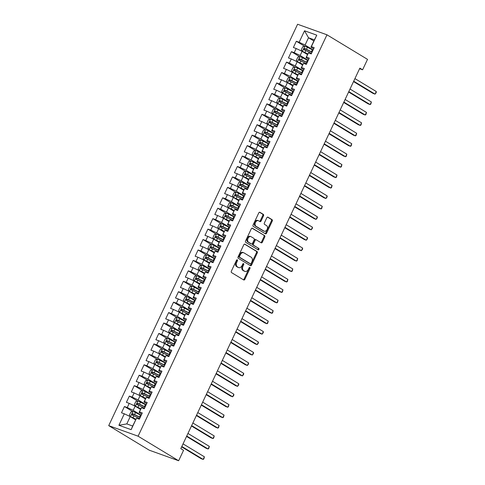 <?xml version="1.0" encoding="UTF-8"?>
<svg xmlns="http://www.w3.org/2000/svg" width="485" height="485" viewBox="0 0 485 485"><rect width="100%" height="100%" fill="white"/><g stroke="black" fill="none" stroke-linecap="round" stroke-linejoin="round"><path stroke-width="0.73" d="M237.298 259.845A0.794 0.546 109.8 0 0 236.486 260.275L231.363 271.157A1.14 0.782 109.8 0 0 231.557 272.594L243.7 279.948A1.14 0.782 109.8 0 0 243.797 279.99A1.14 0.782 109.8 0 0 244.858 279.33L249.975 268.447A0.794 0.546 109.8 0 0 249.035 267.872L248.368 269.284A3.644 2.498 109.8 0 1 244.98 271.4A3.644 2.498 109.8 0 1 244.67 271.254L243.658 270.642A3.644 2.498 109.8 0 1 243.04 266.053L243.706 264.646A0.794 0.546 109.8 0 0 242.761 264.076L242.1 265.483A3.644 2.498 109.8 0 1 238.705 267.605A3.644 2.498 109.8 0 1 238.396 267.453L237.383 266.841A3.644 2.498 109.8 0 1 236.771 262.258L237.432 260.845A0.794 0.546 109.8 0 0 237.298 259.845M263.525 215.801A1.14 0.782 109.8 0 0 263.331 214.37L259.924 212.303A1.14 0.782 109.8 0 0 259.827 212.26A1.14 0.782 109.8 0 0 258.772 212.921L253.079 225.01A1.14 0.782 109.8 0 0 253.273 226.44L265.416 233.794A1.14 0.782 109.8 0 0 265.513 233.843A1.14 0.782 109.8 0 0 266.574 233.182L272.261 221.093A1.14 0.782 109.8 0 0 272.067 219.656L267.95 217.165A1.14 0.782 109.8 0 0 267.853 217.122A1.14 0.782 109.8 0 0 266.798 217.783L264.361 222.954A1.14 0.782 109.8 0 0 264.555 224.391L266.592 225.628A3.043 2.085 109.8 0 1 267.193 229.266A3.043 2.085 109.8 0 1 264.276 231.23A3.043 2.085 109.8 0 1 264.016 231.109L256.025 226.265A3.043 2.085 109.8 0 1 255.425 222.621A3.043 2.085 109.8 0 1 258.341 220.657A3.043 2.085 109.8 0 1 258.602 220.784L259.936 221.59A1.14 0.782 109.8 0 0 260.033 221.639A1.14 0.782 109.8 0 0 261.088 220.972L263.525 215.801L262.731 215.516A1.14 0.782 109.8 0 0 262.537 214.085L259.499 212.242M359.852 68.136L180.796 448.649L183.548 450.316L178.638 460.75L138.092 436.191L326.969 34.805L367.515 59.364L362.604 69.798L359.852 68.136M244.937 244.167A1.14 0.782 109.8 0 0 244.834 244.119A1.14 0.782 109.8 0 0 243.779 244.779L238.087 256.868A1.14 0.782 109.8 0 0 238.28 258.299L250.424 265.653A1.14 0.782 109.8 0 0 250.521 265.701A1.14 0.782 109.8 0 0 251.582 265.04L257.268 252.952A1.14 0.782 109.8 0 0 257.074 251.521L244.731 244.094M245.586 240.936L251.272 228.853A1.14 0.782 109.8 0 1 252.333 228.186A1.14 0.782 109.8 0 1 252.43 228.235L264.574 235.589A1.14 0.782 109.8 0 1 264.762 237.019L262.33 242.197A1.14 0.782 109.8 0 1 261.269 242.858A1.14 0.782 109.8 0 1 261.173 242.809L256.25 239.826A1.14 0.782 109.8 0 0 256.153 239.784A1.14 0.782 109.8 0 0 255.092 240.445L253.479 243.876A1.14 0.782 109.8 0 0 253.673 245.307L258.796 248.417A0.794 0.546 109.8 0 1 258.123 249.848L245.78 242.373A1.14 0.782 109.8 0 1 245.586 240.936M138.092 436.191L108.713 425.636L297.59 24.25L326.969 34.805M131.138 429.668L118.91 425.272L124.312 413.796L130.235 416.603L126.797 423.908L132.672 426.018L131.138 429.668L136.54 418.185L139.359 419.198L142.305 412.941L139.486 411.923L141.45 407.752L144.269 408.764L147.216 402.501L144.397 401.489L146.361 397.312L149.18 398.324L152.126 392.068L149.307 391.055L151.272 386.878L154.091 387.891L157.037 381.628L154.218 380.616L156.182 376.439L159.001 377.451L161.948 371.195L159.129 370.182L161.093 366.005L163.912 367.018L166.858 360.755L164.039 359.743L166.003 355.566L168.822 356.584L171.769 350.322L168.95 349.309L170.914 345.132L173.733 346.144L176.679 339.882L173.86 338.87L175.825 334.699L178.644 335.711L181.59 329.448L178.771 328.436L180.735 324.259L183.554 325.271L186.501 319.009L183.682 317.996L185.646 313.825L188.465 314.838L191.411 308.575L188.592 307.563L190.556 303.386L193.376 304.398L196.322 298.136L193.503 297.123L195.467 292.952L198.286 293.965L201.233 287.702L198.413 286.69L200.378 282.512L203.197 283.525L206.143 277.262L203.33 276.25L205.294 272.079L208.107 273.091L211.06 266.829L208.241 265.816L210.205 261.639L213.024 262.652L215.97 256.389L213.151 255.377L215.116 251.206L217.935 252.218L220.881 245.956L218.062 244.943L220.026 240.766L222.845 241.779L225.792 235.516L222.973 234.504L224.937 230.333L227.756 231.345L230.702 225.082L227.883 224.07L229.848 219.893L232.667 220.905L235.613 214.643L232.794 213.63L234.758 209.459L237.577 210.472L240.524 204.209L237.705 203.197L239.669 199.02L242.488 200.032L245.434 193.77L242.615 192.757L244.579 188.586L247.398 189.599L250.345 183.336L247.526 182.324L249.49 178.147L252.309 179.159L255.255 172.896L252.436 171.884L254.401 167.713L257.22 168.725L260.166 162.463L257.347 161.45L259.311 157.273L262.13 158.286L265.077 152.023L262.258 151.011L264.222 146.84L267.041 147.852L269.987 141.59L267.168 140.577L269.133 136.4L271.952 137.413L274.898 131.156L272.079 130.138L274.043 125.967L276.862 126.979L279.809 120.716L276.996 119.704L278.96 115.527L281.773 116.539L284.725 110.283L281.906 109.264L283.87 105.093L286.69 106.106L289.636 99.843L286.817 98.831L288.781 94.654L291.6 95.666L294.547 89.41L291.727 88.397L293.692 84.22L296.511 85.233L299.457 78.97L296.638 77.958L298.602 73.781L301.421 74.793L304.368 68.537L301.549 67.524L303.513 63.347L306.332 64.359L309.278 58.097L306.459 57.084L308.424 52.907L311.243 53.926L314.189 47.663L311.37 46.651L310.946 47.172L314.383 39.867L308.508 37.757L305.065 45.063L313.116 49.937M132.708 411.529L124.439 406.521L121.492 412.783L124.312 413.796M124.439 406.521L127.258 407.533L129.222 403.356L135.145 406.163L140.492 409.401M137.619 401.095L129.35 396.081L126.403 402.344L129.222 403.356M129.35 396.081L132.169 397.094L134.133 392.923L140.056 395.73L145.403 398.967M142.529 390.655L134.26 385.648L131.314 391.91L134.133 392.923M134.26 385.648L137.079 386.66L139.043 382.483L144.966 385.29L150.314 388.527M147.44 380.222L139.171 375.208L136.224 381.471L139.043 382.483M139.171 375.208L141.99 376.221L143.954 372.05L149.877 374.856L155.224 378.094M152.357 369.782L144.081 364.775L141.135 371.037L143.954 372.05M144.081 364.775L146.9 365.787L148.865 361.61L154.788 364.417L160.135 367.654M157.267 359.349L148.992 354.335L146.046 360.597L148.865 361.61M148.992 354.335L151.811 355.347L153.775 351.176L159.698 353.983L165.046 357.221M162.178 348.909L153.903 343.901L150.956 350.164L153.775 351.176M153.903 343.901L156.722 344.914L158.686 340.737L164.615 343.544L169.956 346.781M167.089 338.475L158.813 333.462L155.867 339.724L158.686 340.737M158.813 333.462L161.632 334.474L163.597 330.303L169.526 333.11L174.867 336.347M171.999 328.036L163.724 323.028L160.777 329.291L163.597 330.303M163.724 323.028L166.543 324.041L168.507 319.864L174.436 322.671L179.777 325.908M176.91 317.602L168.635 312.589L165.688 318.851L168.507 319.864M168.635 312.589L171.454 313.601L173.418 309.43L179.347 312.237L184.688 315.474M181.82 307.163L173.551 302.155L170.605 308.418L173.418 309.43M173.551 302.155L176.364 303.167L178.334 298.99L184.258 301.797L189.599 305.035M186.731 296.729L178.462 291.715L175.515 297.978L178.334 298.99M178.462 291.715L181.281 292.734L183.245 288.557L189.168 291.364L194.515 294.601M191.642 286.289L183.372 281.282L180.426 287.544L183.245 288.557M183.372 281.282L186.191 282.294L188.156 278.117L194.079 280.924L199.426 284.161M196.552 275.856L188.283 270.842L185.337 277.105L188.156 278.117M188.283 270.842L191.102 271.861L193.066 267.684L198.989 270.491L204.337 273.728M201.463 265.416L193.194 260.409L190.247 266.671L193.066 267.684M193.194 260.409L196.013 261.421L197.977 257.244L203.9 260.051L209.247 263.288M206.374 254.983L198.104 249.975L195.158 256.232L197.977 257.244M198.104 249.975L200.923 250.987L202.888 246.81L208.811 249.617L214.158 252.855M211.284 244.543L203.015 239.535L200.069 245.798L202.888 246.81M203.015 239.535L205.834 240.548L207.798 236.377L213.721 239.178L219.068 242.415M216.195 234.109L207.926 229.102L204.979 235.358L207.798 236.377M207.926 229.102L210.745 230.114L212.709 225.937L218.632 228.744L223.979 231.982M221.105 223.67L212.836 218.662L209.89 224.925L212.709 225.937M212.836 218.662L215.655 219.675L217.619 215.504L223.543 218.305L228.89 221.542M226.022 213.236L217.747 208.229L214.8 214.485L217.619 215.504M217.747 208.229L220.566 209.241L222.53 205.064L228.453 207.871L233.8 211.108M230.933 202.797L222.657 197.789L219.711 204.052L222.53 205.064M222.657 197.789L225.476 198.802L227.441 194.631L233.364 197.431L238.711 200.669M235.843 192.363L227.568 187.356L224.622 193.618L227.441 194.631M227.568 187.356L230.387 188.368L232.351 184.191L238.28 186.998L243.622 190.235M240.754 181.93L232.479 176.916L229.532 183.178L232.351 184.191M232.479 176.916L235.298 177.928L237.262 173.757L243.191 176.558L248.532 179.796M245.665 171.49L237.389 166.482L234.443 172.745L237.262 173.757M237.389 166.482L240.208 167.495L242.173 163.318L248.102 166.125L253.443 169.362M250.575 161.056L242.306 156.043L239.354 162.305L242.173 163.318M242.306 156.043L245.119 157.055L247.083 152.884L253.012 155.685L258.353 158.928M255.486 150.617L247.217 145.609L244.27 151.872L247.083 152.884M247.217 145.609L250.03 146.622L252 142.445L257.923 145.251L263.264 148.489M260.396 140.183L252.127 135.169L249.181 141.432L252 142.445M252.127 135.169L254.946 136.182L256.911 132.011L262.834 134.818L268.181 138.055M265.307 129.744L257.038 124.736L254.091 130.999L256.911 132.011M257.038 124.736L259.857 125.748L261.821 121.571L267.744 124.378L273.091 127.616M270.218 119.31L261.948 114.296L259.002 120.559L261.821 121.571M261.948 114.296L264.768 115.309L266.732 111.138L272.655 113.945L278.002 117.182M275.128 108.87L266.859 103.863L263.913 110.125L266.732 111.138M266.859 103.863L269.678 104.875L271.642 100.698L277.565 103.505L282.913 106.742M280.039 98.437L271.77 93.423L268.823 99.686L271.642 100.698M271.77 93.423L274.589 94.436L276.553 90.265L282.476 93.072L287.823 96.309M284.95 87.997L276.68 82.99L273.734 89.252L276.553 90.265M276.68 82.99L279.499 84.002L281.464 79.825L287.387 82.632L292.734 85.869M289.86 77.564L281.591 72.55L278.645 78.812L281.464 79.825M281.591 72.55L284.41 73.562L286.374 69.391L292.297 72.198L297.644 75.436M294.771 67.124L286.502 62.116L283.555 68.379L286.374 69.391M286.502 62.116L289.321 63.129L291.285 58.952L297.208 61.759L302.555 64.996M299.688 56.69L291.412 51.677L288.466 57.939L291.285 58.952M291.412 51.677L294.231 52.689L296.196 48.518L302.119 51.325L307.466 54.562M304.598 46.251L296.323 41.243L293.376 47.506L296.196 48.518M296.323 41.243L299.142 42.256L304.544 30.773L316.772 35.169L311.37 46.651M308.739 59.249L306.035 57.606L308.424 52.907M306.459 57.084L306.035 57.606M313.85 40.995L308.508 37.757L304.544 30.773M299.142 42.256L305.065 45.063M303.828 69.682L301.118 68.045L303.513 63.347M301.549 67.524L301.118 68.045M302.119 51.325L300.154 55.496L308.205 60.37M294.231 52.689L300.154 55.496M298.918 80.122L296.208 78.479L298.602 73.781M296.638 77.958L296.208 78.479M297.208 61.759L295.244 65.936L303.295 70.81M289.321 63.129L295.244 65.936M294.001 90.556L291.297 88.919L293.692 84.22M291.727 88.397L291.297 88.919M292.297 72.198L290.333 76.369L298.384 81.244M284.41 73.562L290.333 76.369M289.09 100.995L286.386 99.352L288.781 94.654M286.817 98.831L286.386 99.352M287.387 82.632L285.423 86.809L293.473 91.683M279.499 84.002L285.423 86.809M284.18 111.429L281.476 109.792L283.87 105.093M281.906 109.264L281.476 109.792M282.476 93.072L280.512 97.242L288.563 102.117M274.589 94.436L280.512 97.242M279.269 121.868L276.565 120.225L278.96 115.527M276.996 119.704L276.565 120.225M277.565 103.505L275.601 107.682L283.652 112.556M269.678 104.875L275.601 107.682M274.358 132.302L271.655 130.665L274.043 125.967M272.079 130.138L271.655 130.665M272.655 113.945L270.691 118.116L278.742 122.99M264.768 115.309L270.691 118.116M269.448 142.742L266.744 141.099L269.133 136.4M267.168 140.577L266.744 141.099M267.744 124.378L265.78 128.555L273.831 133.43M259.857 125.748L265.78 128.555M264.537 153.175L261.833 151.538L264.222 146.84M262.258 151.011L261.833 151.538M262.834 134.818L260.869 138.989L268.92 143.863M254.946 136.182L260.869 138.989M259.627 163.615L256.923 161.972L259.311 157.273M257.347 161.45L256.923 161.972M257.923 145.251L255.959 149.428L264.01 154.303M250.03 146.622L255.959 149.428M254.716 174.048L252.012 172.411L254.401 167.713M252.436 171.884L252.012 172.411M253.012 155.685L251.048 159.862L259.099 164.736M245.119 157.055L251.048 159.862M249.805 184.482L247.101 182.845L249.49 178.147M247.526 182.324L247.101 182.845M248.102 166.125L246.137 170.302L254.182 175.176M240.208 167.495L246.137 170.302M244.895 194.921L242.191 193.285L244.579 188.586M242.615 192.757L242.191 193.285M243.191 176.558L241.227 180.735L249.272 185.609M235.298 177.928L241.227 180.735M239.984 205.355L237.28 203.718L239.669 199.02M237.705 203.197L237.28 203.718M238.28 186.998L236.316 191.175L244.361 196.049M230.387 188.368L236.316 191.175M235.073 215.795L232.363 214.158L234.758 209.459M232.794 213.63L232.363 214.158M233.364 197.431L231.4 201.608L239.451 206.483M225.476 198.802L231.4 201.608M230.163 226.228L227.453 224.591L229.848 219.893M227.883 224.07L227.453 224.591M228.453 207.871L226.489 212.042L234.54 216.922M220.566 209.241L226.489 212.042M225.252 236.668L222.542 235.031L224.937 230.333M222.973 234.504L222.542 235.031M223.543 218.305L221.578 222.482L229.629 227.356M215.655 219.675L221.578 222.482M220.335 247.101L217.632 245.465L220.026 240.766M218.062 244.943L217.632 245.465M218.632 228.744L216.668 232.915L224.719 237.795M210.745 230.114L216.668 232.915M215.425 257.541L212.721 255.904L215.116 251.206M213.151 255.377L212.721 255.904M213.721 239.178L211.757 243.355L219.808 248.229M205.834 240.548L211.757 243.355M210.514 267.975L207.81 266.338L210.205 261.639M208.241 265.816L207.81 266.338M208.811 249.617L206.846 253.788L214.897 258.669M200.923 250.987L206.846 253.788M205.604 278.414L202.9 276.777L205.294 272.079M203.33 276.25L202.9 276.777M203.9 260.051L201.936 264.228L209.987 269.102M196.013 261.421L201.936 264.228M200.693 288.848L197.989 287.211L200.378 282.512M198.413 286.69L197.989 287.211M198.989 270.491L197.025 274.662L205.076 279.542M191.102 271.861L197.025 274.662M195.782 299.287L193.078 297.651L195.467 292.952M193.503 297.123L193.078 297.651M194.079 280.924L192.115 285.101L200.166 289.975M186.191 282.294L192.115 285.101M190.872 309.721L188.168 308.084L190.556 303.386M188.592 307.563L188.168 308.084M189.168 291.364L187.204 295.535L195.255 300.415M181.281 292.734L187.204 295.535M185.961 320.161L183.257 318.524L185.646 313.825M183.682 317.996L183.257 318.524M184.258 301.797L182.293 305.974L190.344 310.849M176.364 303.167L182.293 305.974M181.05 330.594L178.347 328.957L180.735 324.259M178.771 328.436L178.347 328.957M179.347 312.237L177.383 316.408L185.434 321.288M171.454 313.601L177.383 316.408M176.14 341.034L173.436 339.397L175.825 334.699M173.86 338.87L173.436 339.397M174.436 322.671L172.472 326.848L180.517 331.722M166.543 324.041L172.472 326.848M171.229 351.467L168.525 349.83L170.914 345.132M168.95 349.309L168.525 349.83M169.526 333.11L167.561 337.281L175.606 342.161M161.632 334.474L167.561 337.281M166.319 361.907L163.615 360.264L166.003 355.566M164.039 359.743L163.615 360.264M164.615 343.544L162.645 347.721L170.696 352.595M156.722 344.914L162.645 347.721M161.408 372.341L158.698 370.704L161.093 366.005M159.129 370.182L158.698 370.704M159.698 353.983L157.734 358.154L165.785 363.029M151.811 355.347L157.734 358.154M156.497 382.78L153.787 381.137L156.182 376.439M154.218 380.616L153.787 381.137M154.788 364.417L152.823 368.594L160.874 373.468M146.9 365.787L152.823 368.594M151.581 393.214L148.877 391.577L151.272 386.878M149.307 391.055L148.877 391.577M149.877 374.856L147.913 379.027L155.964 383.902M141.99 376.221L147.913 379.027M146.67 403.653L143.966 402.01L146.361 397.312M144.397 401.489L143.966 402.01M144.966 385.29L143.002 389.467L151.053 394.341M137.079 386.66L143.002 389.467M141.759 414.087L139.056 412.45L141.45 407.752M139.486 411.923L139.056 412.45M140.056 395.73L138.092 399.901L146.143 404.775M132.169 397.094L138.092 399.901M132.672 426.018L136.54 418.185M135.145 406.163L133.181 410.34L141.232 415.215M127.258 407.533L133.181 410.34M359.579 68.712L362.604 69.798M178.638 460.75L149.259 450.195L108.713 425.636M313.649 48.809L310.946 47.172M130.235 416.603L135.582 419.84M118.91 425.272L126.797 423.908M314.383 39.867L316.772 35.169M236.735 259.942A0.794 0.546 109.8 0 1 236.638 260.56L235.977 261.973A3.644 2.498 109.8 0 0 236.589 266.556L237.383 266.841M238.705 267.605L237.911 267.314A3.644 2.498 109.8 0 1 237.601 267.168L236.589 266.556M244.98 271.4L244.185 271.115A3.644 2.498 109.8 0 1 243.876 270.969L242.864 270.357A3.644 2.498 109.8 0 1 242.245 265.768L242.912 264.361A0.794 0.546 109.8 0 0 243.003 263.743M243.331 279.724A1.14 0.782 109.8 0 0 244.064 279.045L249.181 268.163A0.794 0.546 109.8 0 0 249.278 267.538M250.054 265.434A1.14 0.782 109.8 0 0 250.787 264.755L256.474 252.667A1.14 0.782 109.8 0 0 256.28 251.236L244.507 244.1M239.566 256.316A0.794 0.546 109.8 0 0 239.699 257.317L250.357 263.773A0.794 0.546 109.8 0 0 251.163 263.343L251.867 261.858A3.644 2.498 109.8 0 0 251.248 257.268L243.967 252.855A3.644 2.498 109.8 0 0 243.652 252.709A3.644 2.498 109.8 0 0 240.263 254.831L239.566 256.316L238.772 256.025A0.794 0.546 109.8 0 0 238.905 257.032L239.699 257.317M249.702 263.537A0.794 0.546 109.8 0 1 249.563 263.488L238.905 257.032M243.652 252.709L242.858 252.424A3.644 2.498 109.8 0 0 239.469 254.54L240.263 254.831M238.772 256.025L239.469 254.54M252.006 228.174L264.574 235.589M260.803 242.585A1.14 0.782 109.8 0 0 261.536 241.912L263.973 236.735A1.14 0.782 109.8 0 0 263.779 235.304M256.05 239.754L255.456 239.541A1.14 0.782 109.8 0 0 255.359 239.499A1.14 0.782 109.8 0 0 254.298 240.16L252.685 243.591A1.14 0.782 109.8 0 0 252.879 245.022L258.796 248.417M257.693 249.587A0.794 0.546 109.8 0 0 258.002 248.126M251.139 236.735A3.043 2.085 109.8 0 0 250.878 236.607A3.043 2.085 109.8 0 0 247.962 238.571A3.043 2.085 109.8 0 0 248.562 242.215L251.375 243.919A1.14 0.782 109.8 0 0 251.472 243.967A1.14 0.782 109.8 0 0 252.533 243.306L254.146 239.875A1.14 0.782 109.8 0 0 253.958 238.438L251.139 236.735M250.878 236.607L250.084 236.322A3.043 2.085 109.8 0 0 247.168 238.287A3.043 2.085 109.8 0 0 247.768 241.93L248.562 242.215M250.787 243.706A1.14 0.782 109.8 0 1 250.678 243.682A1.14 0.782 109.8 0 1 250.581 243.634L247.768 241.93M259.566 221.366A1.14 0.782 109.8 0 0 260.299 220.687L262.731 215.516M258.341 220.657L257.547 220.372A3.043 2.085 109.8 0 0 254.631 222.336A3.043 2.085 109.8 0 0 255.231 225.98L256.025 226.265M264.276 231.23L263.482 230.945A3.043 2.085 109.8 0 1 263.222 230.818L255.231 225.98M265.046 233.576A1.14 0.782 109.8 0 0 265.78 232.897L271.467 220.808A1.14 0.782 109.8 0 0 271.273 219.372L267.526 217.104M141.141 415.402A8.869 0.885 25.2 0 0 140.45 415.051L135.515 412.583A3.074 0.309 25.2 0 0 132.975 411.468L130.895 411.941L129.422 415.075L130.52 416.688A3.074 0.309 25.2 0 1 133.06 417.803L135.873 419.21M130.52 416.688L135.812 419.349M140.213 417.385A8.869 0.885 -154.8 0 0 139.516 417.033L134.581 414.566A3.074 0.309 -154.8 0 0 132.72 413.717C131.799 413.844 131.605 414.263 132.132 414.972A3.074 0.309 25.2 0 1 133.993 415.821L138.928 418.288A8.869 0.885 25.2 0 1 139.619 418.634M181.639 446.861L201.19 458.707L203.173 459.416L204.403 456.809L183.045 443.872M133.12 415.566C132.478 414.79 132.672 414.372 133.708 414.317L139.147 417.021A7.36 0.734 25.2 0 1 140.141 417.53M181.814 446.485L203.173 459.416L203.839 458.962L204.403 456.809M146.052 404.963A8.869 0.885 25.2 0 0 145.361 404.611L140.426 402.15A3.074 0.309 25.2 0 0 137.885 401.034L135.806 401.507L134.333 404.635L135.43 406.254A3.074 0.309 25.2 0 1 137.97 407.37L140.789 408.776M135.43 406.254L140.723 408.916M145.124 406.945A8.869 0.885 -154.8 0 0 144.427 406.6L139.492 404.132A3.074 0.309 -154.8 0 0 137.631 403.284C136.709 403.411 136.515 403.829 137.043 404.532A3.074 0.309 25.2 0 1 138.904 405.381L143.839 407.849A8.869 0.885 25.2 0 1 144.53 408.2M186.549 436.427L206.101 448.267L208.083 448.983L209.314 446.37L187.956 433.438M138.031 405.133C137.388 404.357 137.582 403.938 138.619 403.878L144.057 406.582A7.36 0.734 25.2 0 1 145.051 407.091M186.725 436.045L208.083 448.983L208.75 448.528L209.314 446.37M150.968 394.529A8.869 0.885 25.2 0 0 150.271 394.178L145.336 391.71A3.074 0.309 25.2 0 0 142.796 390.595L140.717 391.068L139.243 394.202L140.341 395.815A3.074 0.309 25.2 0 1 142.881 396.93L145.7 398.337M140.341 395.815L145.633 398.476M150.035 396.512A8.869 0.885 -154.8 0 0 149.338 396.16L144.403 393.693A3.074 0.309 -154.8 0 0 142.541 392.844C141.62 392.971 141.426 393.39 141.953 394.099A3.074 0.309 25.2 0 1 143.815 394.948L148.749 397.415A8.869 0.885 25.2 0 1 149.441 397.761M191.46 425.988L211.011 437.834L212.994 438.543L214.225 435.936L192.866 422.999M142.942 394.699C142.299 393.917 142.493 393.499 143.53 393.444L148.968 396.148A7.36 0.734 25.2 0 1 149.962 396.657M191.636 425.612L212.994 438.543L213.661 438.088L214.225 435.936M155.879 384.09A8.869 0.885 25.2 0 0 155.182 383.744L150.247 381.277A3.074 0.309 25.2 0 0 147.707 380.161L145.627 380.634L144.154 383.762L145.251 385.381A3.074 0.309 25.2 0 1 147.792 386.496L150.611 387.903M145.251 385.381L150.544 388.042M154.945 386.072A8.869 0.885 -154.8 0 0 154.248 385.727L149.313 383.259A3.074 0.309 -154.8 0 0 147.452 382.41C146.531 382.538 146.337 382.956 146.864 383.659A3.074 0.309 25.2 0 1 148.725 384.508L153.66 386.975A8.869 0.885 25.2 0 1 154.357 387.327M196.37 415.554L215.922 427.394L217.904 428.109L219.135 425.497L197.777 412.565M147.852 384.259C147.21 383.483 147.404 383.065 148.44 383.004L153.878 385.708A7.36 0.734 25.2 0 1 154.873 386.218M196.552 415.172L217.904 428.109L218.571 427.655L219.135 425.497M160.79 373.656A8.869 0.885 25.2 0 0 160.092 373.304L155.158 370.837A3.074 0.309 25.2 0 0 152.617 369.722L150.538 370.194L149.065 373.329L150.162 374.941A3.074 0.309 25.2 0 1 152.702 376.057L155.521 377.463M150.162 374.941L155.455 377.603M159.856 375.639A8.869 0.885 -154.8 0 0 159.165 375.287L154.224 372.82A3.074 0.309 -154.8 0 0 152.363 371.971C151.441 372.098 151.247 372.516 151.775 373.226A3.074 0.309 25.2 0 1 153.636 374.074L158.571 376.542A8.869 0.885 25.2 0 1 159.268 376.887M201.281 405.114L220.833 416.961L222.815 417.67L224.046 415.063L202.688 402.126M152.763 373.826C152.12 373.044 152.314 372.625 153.351 372.571L158.789 375.275A7.36 0.734 25.2 0 1 159.783 375.784M201.463 404.739L222.815 417.67L223.482 417.215L224.046 415.063M165.7 363.216A8.869 0.885 25.2 0 0 165.009 362.871L160.068 360.404A3.074 0.309 25.2 0 0 157.528 359.288L155.449 359.761L153.975 362.889L155.073 364.508A3.074 0.309 25.2 0 1 157.613 365.623L160.432 367.03M155.073 364.508L160.365 367.169M164.767 365.199A8.869 0.885 -154.8 0 0 164.075 364.853L159.135 362.386A3.074 0.309 -154.8 0 0 157.273 361.537C156.358 361.664 156.158 362.083 156.685 362.786A3.074 0.309 25.2 0 1 158.546 363.641L163.481 366.102A8.869 0.885 25.2 0 1 164.179 366.454M206.192 394.681L225.743 406.521L227.726 407.236L228.956 404.623L207.598 391.692M157.673 363.386C157.031 362.61 157.225 362.192 158.262 362.131L163.7 364.835A7.36 0.734 25.2 0 1 164.7 365.344M206.374 394.299L227.726 407.236L228.393 406.782L228.956 404.623M170.611 352.783A8.869 0.885 25.2 0 0 169.92 352.431L164.979 349.964A3.074 0.309 25.2 0 0 162.439 348.848L160.359 349.321L158.886 352.456L159.983 354.068A3.074 0.309 25.2 0 1 162.523 355.184L165.343 356.59M159.983 354.068L165.276 356.73M169.677 354.765A8.869 0.885 -154.8 0 0 168.986 354.414L164.045 351.946A3.074 0.309 -154.8 0 0 162.184 351.098C161.269 351.225 161.069 351.643 161.596 352.353A3.074 0.309 25.2 0 1 163.457 353.201L168.392 355.669A8.869 0.885 25.2 0 1 169.089 356.014M211.102 384.241L230.654 396.087L232.642 396.797L233.867 394.19L212.509 381.252M162.584 352.953C161.941 352.171 162.135 351.752 163.178 351.698L168.61 354.402A7.36 0.734 25.2 0 1 169.611 354.911M211.284 383.865L232.642 396.797L233.794 395.299L233.867 394.19M175.521 342.343A8.869 0.885 25.2 0 0 174.83 341.998L169.889 339.53A3.074 0.309 25.2 0 0 167.349 338.415L165.27 338.888L163.797 342.016L164.894 343.635A3.074 0.309 25.2 0 1 167.434 344.75L170.253 346.157M164.894 343.635L170.186 346.296M174.588 344.326A8.869 0.885 -154.8 0 0 173.897 343.98L168.956 341.513A3.074 0.309 -154.8 0 0 167.095 340.664C166.179 340.791 165.979 341.21 166.507 341.913A3.074 0.309 25.2 0 1 168.368 342.768L173.309 345.229A8.869 0.885 25.2 0 1 174 345.581M216.013 373.808L235.564 385.648L237.553 386.363L238.778 383.756L217.419 370.819M167.495 342.513C166.852 341.737 167.046 341.319 168.089 341.264L173.521 343.962A7.36 0.734 25.2 0 1 174.521 344.471M216.195 373.426L237.553 386.363L238.711 384.866L238.778 383.756M180.432 331.91A8.869 0.885 25.2 0 0 179.741 331.558L174.8 329.091A3.074 0.309 25.2 0 0 172.26 327.975L170.18 328.448L168.707 331.582L169.805 333.195A3.074 0.309 25.2 0 1 172.345 334.31L175.164 335.717M169.805 333.195L175.097 335.856M179.498 333.892A8.869 0.885 -154.8 0 0 178.807 333.541L173.873 331.079A3.074 0.309 -154.8 0 0 172.011 330.224C171.09 330.358 170.89 330.77 171.417 331.479A3.074 0.309 25.2 0 1 173.278 332.328L178.219 334.796A8.869 0.885 25.2 0 1 178.91 335.147M220.924 363.374L240.475 375.214L242.464 375.923L243.688 373.317L222.33 360.379M172.405 332.079C171.763 331.297 171.963 330.885 172.999 330.825L178.431 333.528A7.36 0.734 25.2 0 1 179.432 334.038M221.105 362.992L242.464 375.923L243.622 374.426L243.688 373.317M185.343 321.47A8.869 0.885 25.2 0 0 184.652 321.125L179.717 318.657A3.074 0.309 25.2 0 0 177.171 317.542L175.091 318.014L173.618 321.143L174.715 322.761A3.074 0.309 25.2 0 1 177.261 323.877L180.074 325.283M174.715 322.761L180.008 325.423M184.409 323.453A8.869 0.885 -154.8 0 0 183.718 323.107L178.783 320.64A3.074 0.309 -154.8 0 0 176.922 319.791C176 319.918 175.8 320.336 176.328 321.04A3.074 0.309 25.2 0 1 178.189 321.894L183.13 324.356A8.869 0.885 25.2 0 1 183.821 324.707M225.834 352.934L245.386 364.775L247.374 365.49L248.599 362.883L227.241 349.946M177.322 321.64C176.673 320.864 176.873 320.446 177.91 320.391L183.342 323.095A7.36 0.734 25.2 0 1 184.342 323.598M226.016 352.553L247.374 365.49L248.532 363.992L248.599 362.883M190.253 311.037A8.869 0.885 25.2 0 0 189.562 310.685L184.627 308.217A3.074 0.309 25.2 0 0 182.081 307.102L180.002 307.575L178.529 310.709L179.626 312.322A3.074 0.309 25.2 0 1 182.172 313.437L184.985 314.844M179.626 312.322L184.918 314.983M189.32 313.019A8.869 0.885 -154.8 0 0 188.629 312.667L183.694 310.206A3.074 0.309 -154.8 0 0 181.833 309.351C180.911 309.485 180.711 309.897 181.238 310.606A3.074 0.309 25.2 0 1 183.1 311.455L188.041 313.922A8.869 0.885 25.2 0 1 188.732 314.274M230.745 342.501L250.296 354.341L252.285 355.05L253.51 352.443L232.157 339.506M182.233 311.206C181.584 310.424 181.784 310.012 182.821 309.951L188.253 312.655A7.36 0.734 25.2 0 1 189.253 313.164M230.927 342.119L252.285 355.05L253.443 353.553L253.51 352.443M195.164 300.597A8.869 0.885 25.2 0 0 194.473 300.251L189.538 297.784A3.074 0.309 25.2 0 0 186.992 296.668L184.918 297.141L183.439 300.27L184.536 301.888A3.074 0.309 25.2 0 1 187.083 303.004L189.896 304.41M184.536 301.888L189.829 304.55M194.23 302.579A8.869 0.885 -154.8 0 0 193.539 302.234L188.604 299.766A3.074 0.309 -154.8 0 0 186.743 298.918C185.822 299.045 185.628 299.463 186.155 300.166A3.074 0.309 25.2 0 1 188.016 301.021L192.951 303.483A8.869 0.885 25.2 0 1 193.642 303.834M235.661 332.061L255.207 343.901L257.195 344.617L258.42 342.01L237.068 329.072M187.143 300.767C186.495 299.991 186.695 299.572 187.731 299.518L193.163 302.222A7.36 0.734 25.2 0 1 194.164 302.725M235.837 331.679L257.195 344.617L258.353 343.119L258.42 342.01M200.075 290.163A8.869 0.885 25.2 0 0 199.383 289.812L194.449 287.344A3.074 0.309 25.2 0 0 191.908 286.229L189.829 286.702L188.356 289.836L189.453 291.449A3.074 0.309 25.2 0 1 191.993 292.564L194.806 293.971M189.453 291.449L194.74 294.11M199.141 292.146A8.869 0.885 -154.8 0 0 198.45 291.794L193.515 289.333A3.074 0.309 -154.8 0 0 191.654 288.478C190.732 288.611 190.538 289.024 191.066 289.733A3.074 0.309 25.2 0 1 192.927 290.582L197.862 293.049A8.869 0.885 25.2 0 1 198.553 293.401M240.572 321.628L260.124 333.468L262.106 334.177L263.331 331.57L241.979 318.633M192.054 290.333C191.405 289.551 191.605 289.139 192.642 289.078L198.08 291.782A7.36 0.734 25.2 0 1 199.074 292.291M240.748 321.246L262.106 334.177L263.264 332.68L263.331 331.57M204.985 279.724A8.869 0.885 25.2 0 0 204.294 279.378L199.359 276.911A3.074 0.309 25.2 0 0 196.819 275.795L194.74 276.268L193.266 279.396L194.364 281.015A3.074 0.309 25.2 0 1 196.904 282.131L199.717 283.537M194.364 281.015L199.65 283.676M204.052 281.712A8.869 0.885 -154.8 0 0 203.36 281.361L198.426 278.893A3.074 0.309 -154.8 0 0 196.564 278.044C195.643 278.172 195.449 278.59 195.976 279.293A3.074 0.309 25.2 0 1 197.838 280.148L202.772 282.609A8.869 0.885 25.2 0 1 203.464 282.961M245.483 311.188L265.034 323.028L267.017 323.744L268.247 321.137L246.889 308.199M196.965 279.893C196.316 279.117 196.516 278.699 197.553 278.645L202.991 281.348A7.36 0.734 25.2 0 1 203.985 281.852M245.659 310.806L267.017 323.744L267.684 323.289L268.247 321.137M209.896 269.29A8.869 0.885 25.2 0 0 209.205 268.939L204.27 266.477A3.074 0.309 25.2 0 0 201.73 265.362L199.65 265.835L198.177 268.963L199.274 270.575A3.074 0.309 25.2 0 1 201.815 271.691L204.628 273.097M199.274 270.575L204.567 273.237M208.962 271.273A8.869 0.885 -154.8 0 0 208.271 270.921L203.336 268.46A3.074 0.309 -154.8 0 0 201.475 267.605C200.554 267.738 200.36 268.15 200.887 268.86A3.074 0.309 25.2 0 1 202.748 269.708L207.683 272.176A8.869 0.885 25.2 0 1 208.374 272.528M250.393 300.755L269.945 312.595L271.927 313.304L273.158 310.697L251.8 297.76M201.875 269.46C201.233 268.678 201.427 268.266 202.463 268.205L207.901 270.909A7.36 0.734 25.2 0 1 208.896 271.418M250.569 300.373L271.927 313.304L272.594 312.849L273.158 310.697M214.806 258.851A8.869 0.885 25.2 0 0 214.115 258.505L209.18 256.038A3.074 0.309 25.2 0 0 206.64 254.922L204.561 255.395L203.088 258.523L204.185 260.142A3.074 0.309 25.2 0 1 206.725 261.257L209.538 262.664M204.185 260.142L209.478 262.803M213.879 260.839A8.869 0.885 -154.8 0 0 213.182 260.487L208.247 258.02A3.074 0.309 -154.8 0 0 206.386 257.171C205.464 257.299 205.27 257.717 205.798 258.42A3.074 0.309 25.2 0 1 207.659 259.275L212.594 261.736A8.869 0.885 25.2 0 1 213.285 262.088M255.304 290.315L274.856 302.155L276.838 302.87L278.069 300.263L256.71 287.326M206.786 259.02C206.143 258.244 206.337 257.826 207.374 257.771L212.812 260.475A7.36 0.734 25.2 0 1 213.806 260.985M255.48 289.933L276.838 302.87L277.505 302.416L278.069 300.263M219.723 248.417A8.869 0.885 25.2 0 0 219.026 248.065L214.091 245.604A3.074 0.309 25.2 0 0 211.551 244.488L209.471 244.961L207.998 248.09L209.096 249.702A3.074 0.309 25.2 0 1 211.636 250.818L214.455 252.224M209.096 249.702L214.388 252.364M218.79 250.399A8.869 0.885 -154.8 0 0 218.092 250.048L213.157 247.586A3.074 0.309 -154.8 0 0 211.296 246.732C210.375 246.865 210.181 247.283 210.708 247.987A3.074 0.309 25.2 0 1 212.569 248.835L217.504 251.303A8.869 0.885 25.2 0 1 218.195 251.654M260.215 279.881L279.766 291.721L281.749 292.437L282.979 289.824L261.621 276.893M211.696 248.587C211.054 247.811 211.248 247.392 212.285 247.332L217.723 250.036A7.36 0.734 25.2 0 1 218.717 250.545M260.39 279.499L281.749 292.437L282.415 291.976L282.979 289.824M224.634 237.983A8.869 0.885 25.2 0 0 223.937 237.632L219.002 235.164A3.074 0.309 25.2 0 0 216.462 234.049L214.382 234.522L212.909 237.656L214.006 239.269A3.074 0.309 25.2 0 1 216.546 240.384L219.365 241.791M214.006 239.269L219.299 241.93M223.7 239.966A8.869 0.885 -154.8 0 0 223.003 239.614L218.068 237.147A3.074 0.309 -154.8 0 0 216.207 236.298C215.285 236.425 215.091 236.844 215.619 237.547A3.074 0.309 25.2 0 1 217.48 238.402L222.415 240.863A8.869 0.885 25.2 0 1 223.106 241.215M265.125 269.442L284.677 281.282L286.659 281.997L287.89 279.39L266.532 266.453M216.607 238.147C215.964 237.371 216.158 236.953 217.195 236.898L222.633 239.602A7.36 0.734 25.2 0 1 223.627 240.111M265.307 269.06L286.659 281.997L287.326 281.542L287.89 279.39M229.544 227.544A8.869 0.885 25.2 0 0 228.847 227.192L223.912 224.731A3.074 0.309 25.2 0 0 221.372 223.615L219.293 224.088L217.82 227.216L218.917 228.829A3.074 0.309 25.2 0 1 221.457 229.945L224.276 231.351M218.917 228.829L224.209 231.49M228.611 229.526A8.869 0.885 -154.8 0 0 227.914 229.175L222.979 226.713A3.074 0.309 -154.8 0 0 221.118 225.858C220.196 225.992 220.002 226.41 220.529 227.113A3.074 0.309 25.2 0 1 222.391 227.962L227.326 230.43A8.869 0.885 25.2 0 1 228.023 230.781M270.036 259.008L289.587 270.848L291.57 271.564L292.801 268.951L271.442 256.019M221.518 227.714C220.875 226.938 221.069 226.519 222.106 226.459L227.544 229.162A7.36 0.734 25.2 0 1 228.538 229.672M270.218 258.626L291.57 271.564L292.237 271.103L292.801 268.951M234.455 217.11A8.869 0.885 25.2 0 0 233.758 216.759L228.823 214.291A3.074 0.309 25.2 0 0 226.283 213.176L224.203 213.649L222.73 216.783L223.827 218.395A3.074 0.309 25.2 0 1 226.368 219.511L229.187 220.917M223.827 218.395L229.12 221.057M233.521 219.093A8.869 0.885 -154.8 0 0 232.83 218.741L227.889 216.274A3.074 0.309 -154.8 0 0 226.028 215.425C225.107 215.552 224.913 215.97 225.44 216.68A3.074 0.309 25.2 0 1 227.301 217.529L232.236 219.99A8.869 0.885 25.2 0 1 232.933 220.342M274.946 248.569L294.498 260.409L296.481 261.124L297.711 258.517L276.353 245.58M226.428 217.274C225.786 216.498 225.98 216.08 227.016 216.025L232.454 218.729A7.36 0.734 25.2 0 1 233.455 219.238M275.128 248.187L296.481 261.124L297.147 260.669L297.711 258.517M239.366 206.671A8.869 0.885 25.2 0 0 238.675 206.319L233.734 203.858A3.074 0.309 25.2 0 0 231.193 202.742L229.114 203.215L227.641 206.343L228.738 207.956A3.074 0.309 25.2 0 1 231.278 209.071L234.097 210.478M228.738 207.956L234.031 210.617M238.432 208.653A8.869 0.885 -154.8 0 0 237.741 208.301L232.8 205.84A3.074 0.309 -154.8 0 0 230.939 204.985C230.023 205.119 229.823 205.537 230.351 206.24A3.074 0.309 25.2 0 1 232.212 207.089L237.147 209.556A8.869 0.885 25.2 0 1 237.844 209.908M279.857 238.135L299.409 249.975L301.397 250.69L302.622 248.077L281.264 235.146M231.339 206.84C230.696 206.064 230.89 205.646 231.927 205.585L237.365 208.289A7.36 0.734 25.2 0 1 238.365 208.799M280.039 237.753L301.397 250.69L302.549 249.187L302.622 248.077M244.276 196.237A8.869 0.885 25.2 0 0 243.585 195.885L238.644 193.418A3.074 0.309 25.2 0 0 236.104 192.302L234.025 192.775L232.551 195.91L233.649 197.522A3.074 0.309 25.2 0 1 236.189 198.638L239.008 200.044M233.649 197.522L238.941 200.184M243.343 198.219A8.869 0.885 -154.8 0 0 242.652 197.868L237.711 195.4A3.074 0.309 -154.8 0 0 235.849 194.552C234.934 194.679 234.734 195.097 235.261 195.807A3.074 0.309 25.2 0 1 237.123 196.655L242.057 199.117A8.869 0.885 25.2 0 1 242.755 199.468M284.768 227.695L304.319 239.535L306.308 240.251L307.532 237.644L286.174 224.707M236.25 196.401C235.607 195.625 235.801 195.206 236.844 195.152L242.276 197.856A7.36 0.734 25.2 0 1 243.276 198.365M284.95 227.313L306.308 240.251L307.46 238.753L307.532 237.644M249.187 185.797A8.869 0.885 25.2 0 0 248.496 185.446L243.555 182.984A3.074 0.309 25.2 0 0 241.015 181.869L238.935 182.342L237.462 185.47L238.559 187.083A3.074 0.309 25.2 0 1 241.1 188.198L243.919 189.605M238.559 187.083L243.852 189.75M248.253 187.78A8.869 0.885 -154.8 0 0 247.562 187.428L242.627 184.967A3.074 0.309 -154.8 0 0 240.766 184.112C239.845 184.245 239.645 184.664 240.172 185.367A3.074 0.309 25.2 0 1 242.033 186.216L246.974 188.683A8.869 0.885 25.2 0 1 247.665 189.035M289.678 217.262L309.23 229.102L311.218 229.817L312.443 227.204L291.085 214.273M241.16 185.967C240.518 185.191 240.712 184.773 241.754 184.712L247.186 187.416A7.36 0.734 25.2 0 1 248.187 187.925M289.86 216.88L311.218 229.817L312.376 228.314L312.443 227.204M254.098 175.364A8.869 0.885 25.2 0 0 253.406 175.012L248.472 172.545A3.074 0.309 25.2 0 0 245.925 171.429L243.846 171.902L242.373 175.036L243.47 176.649A3.074 0.309 25.2 0 1 246.01 177.765L248.829 179.171M243.47 176.649L248.763 179.311M253.164 177.346A8.869 0.885 -154.8 0 0 252.473 176.995L247.538 174.527A3.074 0.309 -154.8 0 0 245.677 173.678C244.755 173.806 244.555 174.224 245.083 174.933A3.074 0.309 25.2 0 1 246.944 175.782L251.885 178.25A8.869 0.885 25.2 0 1 252.576 178.595M294.589 206.822L314.141 218.668L316.129 219.378L317.354 216.771L295.995 203.833M246.071 175.528C245.428 174.752 245.628 174.333 246.665 174.279L252.097 176.983A7.36 0.734 25.2 0 1 253.097 177.492M294.771 206.446L316.129 219.378L317.287 217.88L317.354 216.771M259.008 164.924A8.869 0.885 25.2 0 0 258.317 164.573L253.382 162.111A3.074 0.309 25.2 0 0 250.836 160.996L248.756 161.469L247.283 164.597L248.381 166.209A3.074 0.309 25.2 0 1 250.927 167.325L253.74 168.731M248.381 166.209L253.673 168.877M258.075 166.907A8.869 0.885 -154.8 0 0 257.383 166.555L252.449 164.094A3.074 0.309 -154.8 0 0 250.587 163.245C249.666 163.372 249.466 163.791 249.993 164.494A3.074 0.309 25.2 0 1 251.854 165.343L256.795 167.81A8.869 0.885 25.2 0 1 257.486 168.162M299.5 196.389L319.051 208.229L321.04 208.944L322.264 206.331L300.906 193.4M250.987 165.094C250.339 164.318 250.539 163.9 251.576 163.839L257.008 166.543A7.36 0.734 25.2 0 1 258.008 167.052M299.681 196.007L321.04 208.944L321.707 208.489L322.264 206.331M263.919 154.491A8.869 0.885 25.2 0 0 263.228 154.139L258.293 151.672A3.074 0.309 25.2 0 0 255.747 150.556L253.667 151.029L252.194 154.163L253.291 155.776A3.074 0.309 25.2 0 1 255.837 156.891L258.65 158.298M253.291 155.776L258.584 158.437M262.985 156.473A8.869 0.885 -154.8 0 0 262.294 156.121L257.359 153.654A3.074 0.309 -154.8 0 0 255.498 152.805C254.576 152.933 254.376 153.351 254.91 154.06A3.074 0.309 25.2 0 1 256.771 154.909L261.706 157.376A8.869 0.885 25.2 0 1 262.397 157.722M304.416 185.949L323.962 197.795L325.95 198.504L327.175 195.898L305.823 182.96M255.898 154.654C255.249 153.878 255.45 153.46 256.486 153.405L261.918 156.109A7.36 0.734 25.2 0 1 262.918 156.619M304.592 185.573L325.95 198.504L327.108 197.007L327.175 195.898M268.829 144.051A8.869 0.885 25.2 0 0 268.138 143.699L263.203 141.238A3.074 0.309 25.2 0 0 260.663 140.123L258.584 140.595L257.111 143.724L258.202 145.336A3.074 0.309 25.2 0 1 260.748 146.452L263.561 147.858M258.202 145.336L263.494 148.004M267.896 146.033A8.869 0.885 -154.8 0 0 267.205 145.682L262.27 143.22A3.074 0.309 -154.8 0 0 260.409 142.372C259.487 142.499 259.293 142.917 259.821 143.621A3.074 0.309 25.2 0 1 261.682 144.469L266.617 146.937A8.869 0.885 25.2 0 1 267.308 147.288M309.327 175.515L328.878 187.356L330.861 188.071L332.086 185.458L310.733 172.527M260.809 144.221C260.16 143.445 260.36 143.026 261.397 142.966L266.835 145.67A7.36 0.734 25.2 0 1 267.829 146.179M309.503 175.133L330.861 188.071L331.528 187.616L332.086 185.458M273.74 133.618A8.869 0.885 25.2 0 0 273.049 133.266L268.114 130.798A3.074 0.309 25.2 0 0 265.574 129.683L263.494 130.156L262.021 133.29L263.119 134.903A3.074 0.309 25.2 0 1 265.659 136.018L268.472 137.425M263.119 134.903L268.405 137.564M272.806 135.6A8.869 0.885 -154.8 0 0 272.115 135.248L267.18 132.781A3.074 0.309 -154.8 0 0 265.319 131.932C264.398 132.059 264.204 132.478 264.731 133.187A3.074 0.309 25.2 0 1 266.592 134.036L271.527 136.503A8.869 0.885 25.2 0 1 272.218 136.849M314.238 165.076L333.789 176.922L335.772 177.631L337.002 175.024L315.644 162.087M265.719 133.781C265.071 133.005 265.271 132.587 266.307 132.532L271.745 135.236A7.36 0.734 25.2 0 1 272.74 135.745M314.413 164.7L335.772 177.631L336.438 177.177L337.002 175.024M278.651 123.178A8.869 0.885 25.2 0 0 277.96 122.826L273.025 120.365A3.074 0.309 25.2 0 0 270.484 119.249L268.405 119.722L266.932 122.85L268.029 124.469A3.074 0.309 25.2 0 1 270.569 125.585L273.382 126.991M268.029 124.469L273.316 127.131M277.717 125.16A8.869 0.885 -154.8 0 0 277.026 124.815L272.091 122.347A3.074 0.309 -154.8 0 0 270.23 121.499C269.308 121.626 269.114 122.044 269.642 122.747A3.074 0.309 25.2 0 1 271.503 123.596L276.438 126.064A8.869 0.885 25.2 0 1 277.129 126.415M319.148 154.642L338.7 166.482L340.682 167.198L341.913 164.585L320.555 151.653M270.63 123.348C269.981 122.572 270.181 122.153 271.218 122.093L276.656 124.797A7.36 0.734 25.2 0 1 277.65 125.306M319.324 154.26L340.682 167.198L341.349 166.743L341.913 164.585M283.561 112.744A8.869 0.885 25.2 0 0 282.87 112.393L277.935 109.925A3.074 0.309 25.2 0 0 275.395 108.81L273.316 109.283L271.842 112.417L272.94 114.03A3.074 0.309 25.2 0 1 275.48 115.145L278.293 116.552M272.94 114.03L278.232 116.691M282.628 114.727A8.869 0.885 -154.8 0 0 281.937 114.375L277.002 111.908A3.074 0.309 -154.8 0 0 275.14 111.059C274.219 111.186 274.025 111.605 274.552 112.314A3.074 0.309 25.2 0 1 276.414 113.163L281.348 115.63A8.869 0.885 25.2 0 1 282.04 115.976M324.059 144.203L343.61 156.049L345.593 156.758L346.824 154.151L325.465 141.214M275.541 112.908C274.898 112.132 275.092 111.714 276.129 111.659L281.567 114.363A7.36 0.734 25.2 0 1 282.561 114.872M324.235 143.827L345.593 156.758L346.26 156.303L346.824 154.151M288.472 102.305A8.869 0.885 25.2 0 0 287.781 101.953L282.846 99.492A3.074 0.309 25.2 0 0 280.306 98.376L278.226 98.849L276.753 101.977L277.85 103.596A3.074 0.309 25.2 0 1 280.391 104.711L283.204 106.118M277.85 103.596L283.143 106.257M287.544 104.287A8.869 0.885 -154.8 0 0 286.847 103.942L281.912 101.474A3.074 0.309 -154.8 0 0 280.051 100.625C279.13 100.753 278.936 101.171 279.463 101.874A3.074 0.309 25.2 0 1 281.324 102.723L286.259 105.19A8.869 0.885 25.2 0 1 286.95 105.542M328.969 133.769L348.521 145.609L350.503 146.325L351.734 143.712L330.376 130.78M280.451 102.474C279.809 101.698 280.003 101.28 281.039 101.219L286.477 103.923A7.36 0.734 25.2 0 1 287.472 104.433M329.145 133.387L350.503 146.325L351.17 145.87L351.734 143.712M293.389 91.871A8.869 0.885 25.2 0 0 292.691 91.519L287.757 89.052A3.074 0.309 25.2 0 0 285.216 87.937L283.137 88.409L281.664 91.544L282.761 93.156A3.074 0.309 25.2 0 1 285.301 94.272L288.12 95.678M282.761 93.156L288.054 95.818M292.455 93.854A8.869 0.885 -154.8 0 0 291.758 93.502L286.823 91.034A3.074 0.309 -154.8 0 0 284.962 90.186C284.04 90.313 283.846 90.731 284.374 91.441A3.074 0.309 25.2 0 1 286.235 92.289L291.17 94.757A8.869 0.885 25.2 0 1 291.861 95.102M333.88 123.329L353.432 135.176L355.414 135.885L356.645 133.278L335.287 120.341M285.362 92.041C284.719 91.259 284.913 90.84 285.95 90.786L291.388 93.49A7.36 0.734 25.2 0 1 292.382 93.999M334.056 122.954L355.414 135.885L356.081 135.43L356.645 133.278M298.299 81.431A8.869 0.885 25.2 0 0 297.602 81.086L292.667 78.618A3.074 0.309 25.2 0 0 290.127 77.503L288.048 77.976L286.574 81.104L287.672 82.723A3.074 0.309 25.2 0 1 290.212 83.838L293.031 85.245M287.672 82.723L292.964 85.384M297.366 83.414A8.869 0.885 -154.8 0 0 296.668 83.068L291.734 80.601A3.074 0.309 -154.8 0 0 289.872 79.752C288.951 79.879 288.757 80.298 289.284 81.001A3.074 0.309 25.2 0 1 291.145 81.856L296.08 84.317A8.869 0.885 25.2 0 1 296.771 84.669M338.791 112.896L358.342 124.736L360.325 125.451L361.555 122.838L340.197 109.907M290.272 81.601C289.63 80.825 289.824 80.407 290.861 80.346L296.299 83.05A7.36 0.734 25.2 0 1 297.293 83.559M338.973 112.514L360.325 125.451L360.992 124.997L361.555 122.838M303.21 70.998A8.869 0.885 25.2 0 0 302.513 70.646L297.578 68.179A3.074 0.309 25.2 0 0 295.038 67.063L292.958 67.536L291.485 70.671L292.582 72.283A3.074 0.309 25.2 0 1 295.123 73.399L297.942 74.805M292.582 72.283L297.875 74.945M302.276 72.98A8.869 0.885 -154.8 0 0 301.579 72.629L296.644 70.161A3.074 0.309 -154.8 0 0 294.783 69.313C293.861 69.44 293.667 69.858 294.195 70.567A3.074 0.309 25.2 0 1 296.056 71.416L300.991 73.884A8.869 0.885 25.2 0 1 301.688 74.229M343.701 102.456L363.253 114.302L365.235 115.012L366.466 112.405L345.108 99.467M295.183 71.168C294.54 70.386 294.734 69.967 295.771 69.913L301.209 72.617A7.36 0.734 25.2 0 1 302.203 73.126M343.883 102.08L365.235 115.012L365.902 114.557L366.466 112.405M308.12 60.558A8.869 0.885 25.2 0 0 307.423 60.213L302.488 57.745A3.074 0.309 25.2 0 0 299.948 56.63L297.869 57.103L296.396 60.231L297.493 61.85A3.074 0.309 25.2 0 1 300.033 62.965L302.852 64.372M297.493 61.85L302.785 64.511M307.187 62.541A8.869 0.885 -154.8 0 0 306.496 62.195L301.555 59.728A3.074 0.309 -154.8 0 0 299.694 58.879C298.778 59.006 298.578 59.425 299.106 60.128A3.074 0.309 25.2 0 1 300.967 60.983L305.902 63.444A8.869 0.885 25.2 0 1 306.599 63.796M348.612 92.023L368.163 103.863L370.146 104.578L371.377 101.965L350.018 89.034M300.094 60.728C299.451 59.952 299.645 59.534 300.682 59.473L306.12 62.177A7.36 0.734 25.2 0 1 307.12 62.686M348.794 91.641L370.146 104.578L370.813 104.123L371.377 101.965M313.031 50.125A8.869 0.885 25.2 0 0 312.34 49.773L307.399 47.306A3.074 0.309 25.2 0 0 304.859 46.19L302.779 46.663L301.306 49.797L302.404 51.41A3.074 0.309 25.2 0 1 304.944 52.525L307.763 53.932M302.404 51.41L307.696 54.071M312.097 52.107A8.869 0.885 -154.8 0 0 311.406 51.756L306.465 49.288A3.074 0.309 -154.8 0 0 304.604 48.439C303.689 48.567 303.489 48.985 304.016 49.694A3.074 0.309 25.2 0 1 305.877 50.543L310.812 53.01A8.869 0.885 25.2 0 1 311.509 53.356M353.523 81.583L373.074 93.429L375.063 94.138L376.287 91.532L354.929 78.594M305.004 50.294C304.362 49.512 304.556 49.094 305.598 49.04L311.03 51.743A7.36 0.734 25.2 0 1 312.031 52.253M353.704 81.207L375.063 94.138L376.214 92.641L376.287 91.532M235.977 261.973L236.771 262.258M237.601 267.168L238.396 267.453M242.912 264.361L243.706 264.646M242.245 265.768L243.04 266.053M242.864 270.357L243.658 270.642M243.876 270.969L244.67 271.254M249.181 268.163L249.975 268.447M244.064 279.045L244.858 279.33M236.638 260.56L237.432 260.845M256.28 251.236L257.074 251.521M256.474 252.667L257.268 252.952M250.787 264.755L251.582 265.04M249.563 263.488L250.357 263.773M263.973 236.735L264.762 237.019M261.536 241.912L262.33 242.197M254.298 240.16L255.092 240.445M252.685 243.591L253.479 243.876M252.879 245.022L253.673 245.307M250.581 243.634L251.375 243.919M260.299 220.687L261.088 220.972M263.222 230.818L264.016 231.109M271.273 219.372L272.067 219.656M271.467 220.808L272.261 221.093M265.78 232.897L266.574 233.182M262.537 214.085L263.331 214.37M132.92 411.48L130.489 416.645M138.928 418.288L138.625 418.937M140.45 415.051L139.516 417.033M133.993 415.821L133.06 417.803M135.515 412.583L134.581 414.566M133.708 414.317L132.72 413.717M137.831 401.046L135.4 406.212M143.839 407.849L143.536 408.497M145.361 404.611L144.427 406.6M138.904 405.381L137.97 407.37M140.426 402.15L139.492 404.132M138.619 403.878L137.631 403.284M142.742 390.607L140.31 395.772M148.749 397.415L148.446 398.064M150.271 394.178L149.338 396.16M143.815 394.948L142.881 396.93M145.336 391.71L144.403 393.693M143.53 393.444L142.541 392.844M147.652 380.173L145.221 385.339M153.66 386.975L153.357 387.63M155.182 383.744L154.248 385.727M148.725 384.508L147.792 386.496M150.247 381.277L149.313 383.259M148.44 383.004L147.452 382.41M152.563 369.734L150.132 374.899M158.571 376.542L158.268 377.191M160.092 373.304L159.165 375.287M153.636 374.074L152.702 376.057M155.158 370.837L154.224 372.82M153.351 372.571L152.363 371.971M157.473 359.3L155.042 364.465M163.481 366.102L163.178 366.757M165.009 362.871L164.075 364.853M158.546 363.641L157.613 365.623M160.068 360.404L159.135 362.386M158.262 362.131L157.273 361.537M162.39 348.861L159.959 354.026M168.392 355.669L168.089 356.317M169.92 352.431L168.986 354.414M163.457 353.201L162.523 355.184M164.979 349.964L164.045 351.946M163.178 351.698L162.184 351.098M167.301 338.427L164.87 343.592M173.309 345.229L172.999 345.884M174.83 341.998L173.897 343.98M168.368 342.768L167.434 344.75M169.889 339.53L168.956 341.513M168.089 341.264L167.095 340.664M172.211 327.987L169.78 333.153M178.219 334.796L177.91 335.444M179.741 331.558L178.807 333.541M173.278 332.328L172.345 334.31M174.8 329.091L173.873 331.079M172.999 330.825L172.011 330.224M177.122 317.554L174.691 322.719M183.13 324.356L182.821 325.011M184.652 321.125L183.718 323.107M178.189 321.894L177.261 323.877M179.717 318.657L178.783 320.64M177.91 320.391L176.922 319.791M182.033 307.114L179.602 312.279M188.041 313.922L187.731 314.571M189.562 310.685L188.629 312.667M183.1 311.455L182.172 313.437M184.627 308.217L183.694 310.206M182.821 309.951L181.833 309.351M186.943 296.681L184.512 301.846M192.951 303.483L192.642 304.137M194.473 300.251L193.539 302.234M188.016 301.021L187.083 303.004M189.538 297.784L188.604 299.766M187.731 299.518L186.743 298.918M191.854 286.241L189.423 291.412M197.862 293.049L197.553 293.698M199.383 289.812L198.45 291.794M192.927 290.582L191.993 292.564M194.449 287.344L193.515 289.333M192.642 289.078L191.654 288.478M196.764 275.807L194.333 280.973M202.772 282.609L202.463 283.264M204.294 279.378L203.36 281.361M197.838 280.148L196.904 282.131M199.359 276.911L198.426 278.893M197.553 278.645L196.564 278.044M201.675 265.368L199.244 270.539M207.683 272.176L207.374 272.825M209.205 268.939L208.271 270.921M202.748 269.708L201.815 271.691M204.27 266.477L203.336 268.46M202.463 268.205L201.475 267.605M206.586 254.934L204.155 260.099M212.594 261.736L212.291 262.391M214.115 258.505L213.182 260.487M207.659 259.275L206.725 261.257M209.18 256.038L208.247 258.02M207.374 257.771L206.386 257.171M211.496 244.495L209.065 249.666M217.504 251.303L217.201 251.951M219.026 248.065L218.092 250.048M212.569 248.835L211.636 250.818M214.091 245.604L213.157 247.586M212.285 247.332L211.296 246.732M216.407 234.061L213.976 239.226M222.415 240.863L222.112 241.518M223.937 237.632L223.003 239.614M217.48 238.402L216.546 240.384M219.002 235.164L218.068 237.147M217.195 236.898L216.207 236.298M221.318 223.627L218.887 228.793M227.326 230.43L227.022 231.078M228.847 227.192L227.914 229.175M222.391 227.962L221.457 229.945M223.912 224.731L222.979 226.713M222.106 226.459L221.118 225.858M226.228 213.188L223.797 218.353M232.236 219.99L231.933 220.645M233.758 216.759L232.83 218.741M227.301 217.529L226.368 219.511M228.823 214.291L227.889 216.274M227.016 216.025L226.028 215.425M231.139 202.754L228.708 207.919M237.147 209.556L236.844 210.205M238.675 206.319L237.741 208.301M232.212 207.089L231.278 209.071M233.734 203.858L232.8 205.84M231.927 205.585L230.939 204.985M236.056 192.315L233.624 197.48M242.057 199.117L241.754 199.771M243.585 195.885L242.652 197.868M237.123 196.655L236.189 198.638M238.644 193.418L237.711 195.4M236.844 195.152L235.849 194.552M240.966 181.881L238.535 187.046M246.974 188.683L246.665 189.332M248.496 185.446L247.562 187.428M242.033 186.216L241.1 188.198M243.555 182.984L242.627 184.967M241.754 184.712L240.766 184.112M245.877 171.441L243.446 176.607M251.885 178.25L251.576 178.898M253.406 175.012L252.473 176.995M246.944 175.782L246.01 177.765M248.472 172.545L247.538 174.527M246.665 174.279L245.677 173.678M250.787 161.008L248.356 166.173M256.795 167.81L256.486 168.459M258.317 164.573L257.383 166.555M251.854 165.343L250.927 167.325M253.382 162.111L252.449 164.094M251.576 163.839L250.587 163.245M255.698 150.568L253.267 155.733M261.706 157.376L261.397 158.025M263.228 154.139L262.294 156.121M256.771 154.909L255.837 156.891M258.293 151.672L257.359 153.654M256.486 153.405L255.498 152.805M260.609 140.135L258.178 145.3M266.617 146.937L266.307 147.585M268.138 143.699L267.205 145.682M261.682 144.469L260.748 146.452M263.203 141.238L262.27 143.22M261.397 142.966L260.409 142.372M265.519 129.695L263.088 134.86M271.527 136.503L271.218 137.152M273.049 133.266L272.115 135.248M266.592 134.036L265.659 136.018M268.114 130.798L267.18 132.781M266.307 132.532L265.319 131.932M270.43 119.261L267.999 124.427M276.438 126.064L276.129 126.712M277.96 122.826L277.026 124.815M271.503 123.596L270.569 125.585M273.025 120.365L272.091 122.347M271.218 122.093L270.23 121.499M275.341 108.822L272.909 113.987M281.348 115.63L281.045 116.279M282.87 112.393L281.937 114.375M276.414 113.163L275.48 115.145M277.935 109.925L277.002 111.908M276.129 111.659L275.14 111.059M280.251 98.388L277.82 103.554M286.259 105.19L285.956 105.839M287.781 101.953L286.847 103.942M281.324 102.723L280.391 104.711M282.846 99.492L281.912 101.474M281.039 101.219L280.051 100.625M285.162 87.949L282.731 93.114M291.17 94.757L290.867 95.406M292.691 91.519L291.758 93.502M286.235 92.289L285.301 94.272M287.757 89.052L286.823 91.034M285.95 90.786L284.962 90.186M290.072 77.515L287.641 82.68M296.08 84.317L295.777 84.972M297.602 81.086L296.668 83.068M291.145 81.856L290.212 83.838M292.667 78.618L291.734 80.601M290.861 80.346L289.872 79.752M294.983 67.075L292.552 72.241M300.991 73.884L300.688 74.532M302.513 70.646L301.579 72.629M296.056 71.416L295.123 73.399M297.578 68.179L296.644 70.161M295.771 69.913L294.783 69.313M299.894 56.642L297.463 61.807M305.902 63.444L305.598 64.099M307.423 60.213L306.496 62.195M300.967 60.983L300.033 62.965M302.488 57.745L301.555 59.728M300.682 59.473L299.694 58.879M304.81 46.202L302.379 51.368M310.812 53.01L310.509 53.659M312.34 49.773L311.406 51.756M305.877 50.543L304.944 52.525M307.399 47.306L306.465 49.288M305.598 49.04L304.604 48.439M249.629 263.519L250.424 263.804M255.359 239.499L256.153 239.784M250.678 243.682L251.472 243.967"/></g></svg>

